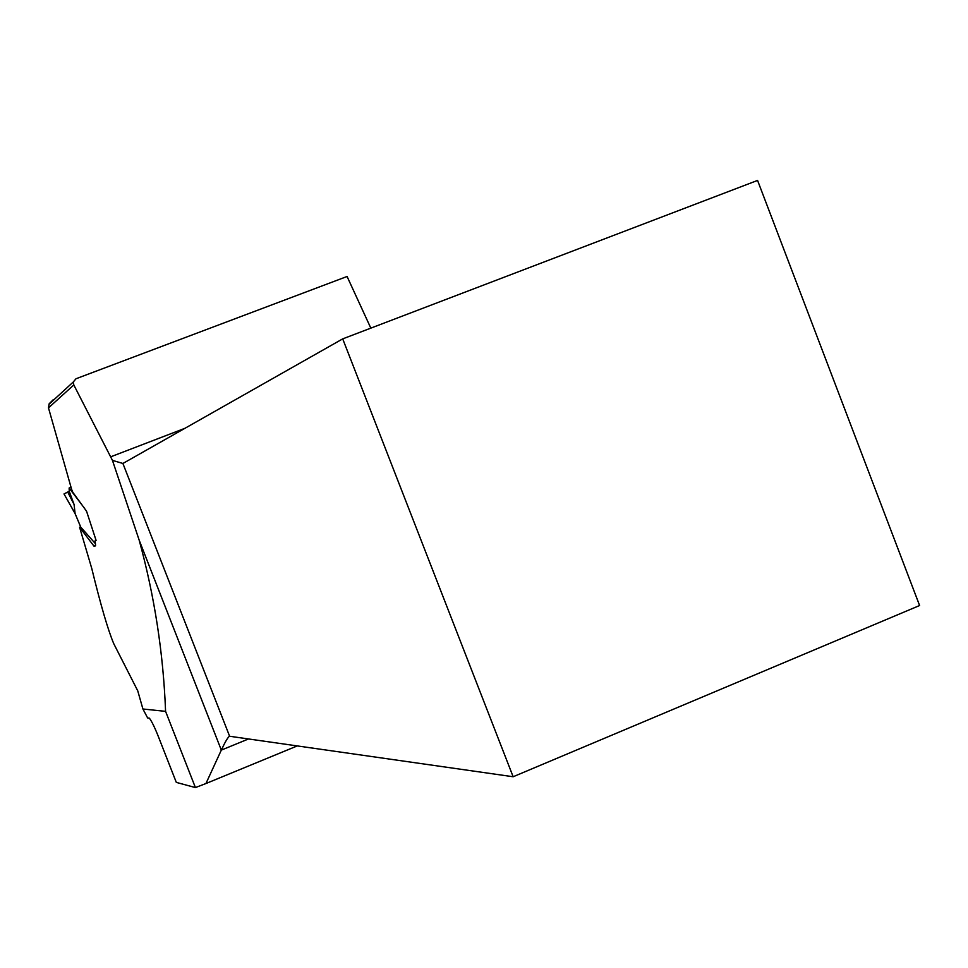 <?xml version="1.0" encoding="UTF-8"?>
<svg xmlns="http://www.w3.org/2000/svg" width="968" height="968" viewBox="0 0 968 968"><rect width="100%" height="100%" fill="white"/><g stroke="black" fill="none" stroke-linecap="round" stroke-linejoin="round"><path stroke-width="1.45" d="M370.829 328.128L347.076 276.485L76 378.754L73.265 382.009L73.81 384.949L112.445 460.369L139.198 540.229C154.553 596.312 163.35 653.352 165.576 711.359L142.913 709L137.746 690.837L113.776 643.732C108.089 630.301 100.745 605.206 91.754 568.446L79.594 527.245L80.622 526.834M86.539 511.201L96.086 540.386C95.094 539.067 94.924 540.664 95.578 545.141L94.065 546.255L79.594 527.245M53.434 399.494L49.15 403.777L48.485 407.879L71.656 489.469L72.818 492.313L86.551 511.213M165.576 711.359L195.415 787.577L176.309 782.386L159.297 738.959C155.279 728.553 151.964 721.608 149.375 718.159L147.632 717.941L142.913 709M195.415 787.577L205.942 783.535L221.321 750.103L139.198 540.229M297.273 745.917L205.942 783.535M919.6 605.52L757.569 180.423L342.708 338.873L122.9 463.466L229.622 736.261L513.149 776.747L919.6 605.52M513.149 776.747L342.708 338.873M229.622 736.261L229.585 736.261C228.145 736.793 225.399 741.403 221.321 750.103L248.522 738.959M112.445 460.369L122.9 463.466M69.248 491.369L64.009 493.946L75.093 513.524L74.076 504.509L69.248 491.369L69.139 488.005L84.531 508.309M95.336 543.592L80.767 527.149M64.009 493.958L67.712 492.01L74.076 504.509M80.828 527.342L75.081 513.584L64.009 493.946M73.81 384.949L48.485 407.879M110.751 456.799L184.912 428.316M87.12 512.859L86.261 510.777M75.093 513.56L80.876 527.391M95.578 545.795L94.32 546.279M73.29 381.985L49.186 404.079M71.136 487.255L69.2 488.005"/></g></svg>
